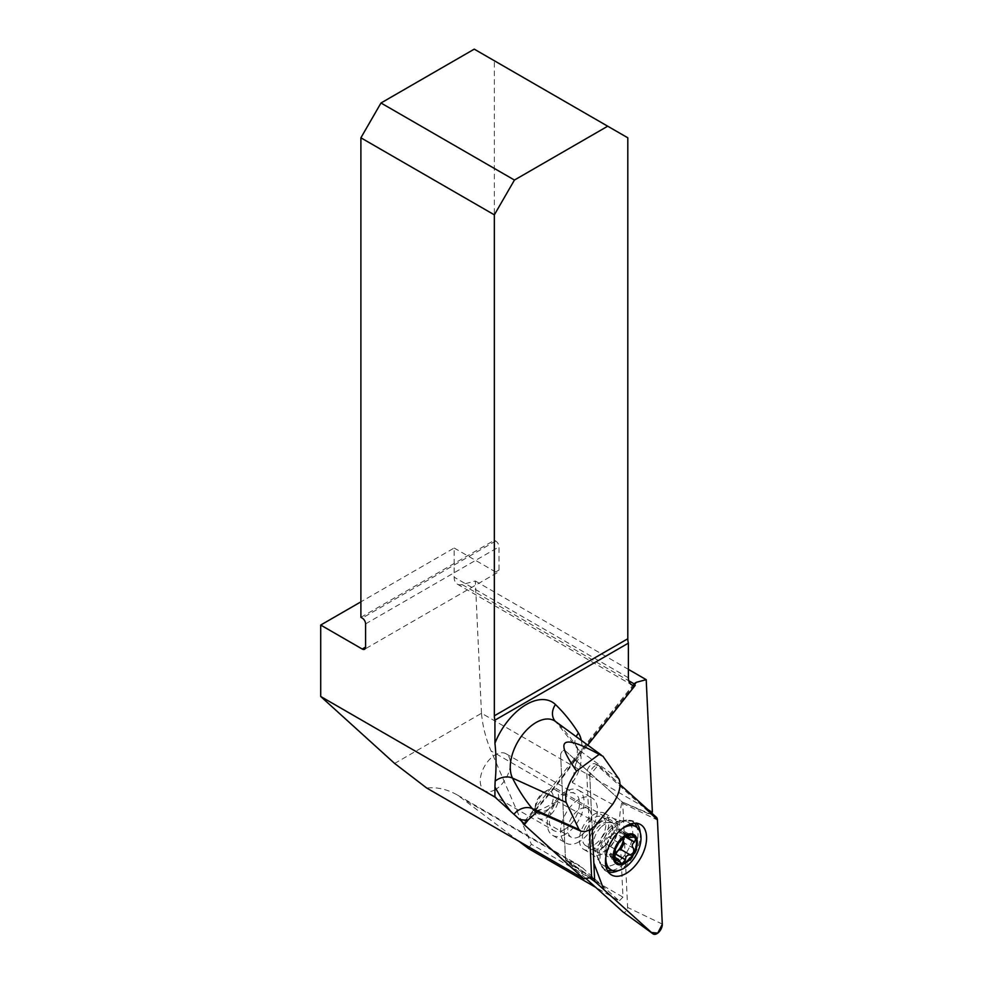 <?xml version="1.0" encoding="UTF-8"?>
<svg xmlns="http://www.w3.org/2000/svg" width="983" height="983" viewBox="0 0 983 983"><rect width="100%" height="100%" fill="white"/><g stroke="black" fill="none" stroke-linecap="round" stroke-linejoin="round"><path stroke-width="0.74" stroke-dasharray="4.92 3.69" d="M652.368 811.86L481.486 713.203A76.723 44.296 120 0 0 481.449 713.314C482.714 726.412 485.909 738.946 491.033 750.901L531.361 844.237L622.964 897.135L619.609 825.142A76.723 44.296 -60 0 1 621.993 801.833L565.151 750.643A3.576 2.064 120 0 0 564.832 750.434A3.576 2.064 120 0 0 562.067 751.602A3.576 2.064 120 0 0 560.642 755.202L565.495 859.277A3.576 2.064 120 0 0 566.024 860.616L591.655 877.745M566.786 861.305A76.723 44.296 -60 0 1 578.225 864.782A76.723 44.296 -60 0 1 582.624 867.977L619.204 900.932L595.759 887.391M518.877 841.239L457.525 795.1C447.29 789.263 437.017 786.904 426.72 788.034M651.95 813.273A76.723 44.296 120 0 0 651.594 814.538L621.993 801.833M622.964 897.135L619.204 900.932M531.361 844.237L528.399 848.513M589.419 830.021L586.777 773.326A7.114 4.104 -60 0 1 589.616 766.15A7.114 4.104 -60 0 1 595.133 763.852A7.114 4.104 -60 0 1 595.759 764.258L651.594 814.538M394.625 763.447L481.449 713.314M481.486 713.203L475.33 581.002L462.108 584.553A15.15 8.749 -60 0 1 457.304 584.123A15.15 8.749 -60 0 1 454.158 577.181L454.158 548.01L360.896 601.854M535.612 811.122A26.787 15.47 120 0 0 557.226 801.452L538.782 810.729L534.125 811.958A378.516 218.533 120 0 0 575.19 760.326L575.583 764.455L572.278 782.517L612.556 804.45M634.379 684.746L573.949 760.744A383.235 221.261 -60 0 1 532.639 812.695L532.356 811.589L523.054 823.275M523.914 823.656L532.639 812.695L534.125 811.958M538.782 810.729L537.148 811.811M454.158 548.01L495.69 571.983A4.731 2.74 60 0 0 498.049 572.217L364.595 649.259M360.896 617.324L494.351 540.269L495.69 541.043A4.731 2.74 60 0 1 499.032 546.843L499.032 570.042A4.731 2.74 60 0 1 498.049 572.217M494.351 540.269L494.351 60.749L627.805 137.804M474.248 49.15L494.351 60.749M475.33 581.002L628.395 669.374M581.309 740.322A41.888 24.182 -60 0 1 581.592 752.781L587.76 745.028M575.35 760.645L581.592 752.781L575.645 764.246C577.734 751.786 577.979 746.146 576.382 747.338A15.15 11.833 147.9 0 1 576.235 736.611M575.19 760.326L573.949 760.744L573.519 759.822L634.293 683.406M594.125 844.864A16.576 9.572 -60 0 1 585.831 845.687A16.576 9.572 -60 0 1 585.831 826.543A16.576 9.572 -60 0 1 602.407 816.971A16.576 9.572 -60 0 1 598.229 841.632A16.576 9.572 -60 0 1 594.125 844.864M621.526 829.16A24.87 14.352 120 0 0 605.946 856.156M621.379 858.97A24.87 14.352 120 0 0 627.658 821.985A24.87 14.352 120 0 0 621.502 820.928A24.87 14.352 120 0 0 602.788 836.336A24.87 14.352 120 0 0 598.807 860.236A24.87 14.352 120 0 0 602.788 865.052A24.87 14.352 120 0 0 621.379 858.97M605.565 844.962A14.684 8.478 120 0 0 612.249 831.237A14.684 8.478 120 0 0 607.654 822.538A14.684 8.478 120 0 0 594.592 831.606A14.684 8.478 120 0 0 593.277 847.457A14.684 8.478 120 0 0 605.565 844.962M605.27 845.699A16.576 9.572 120 0 0 609.448 821.038A16.576 9.572 120 0 0 592.872 830.61A16.576 9.572 120 0 0 592.872 849.742A16.576 9.572 120 0 0 605.27 845.699M615.088 852.974A12.226 7.053 -60 0 1 609.227 854.092A12.226 7.053 -60 0 1 606.204 846.498A12.226 7.053 -60 0 1 611.696 835.624A12.226 7.053 -60 0 1 620.224 832.343A12.226 7.053 -60 0 1 623.369 838.253M623.898 837.577L624.697 836.349L624.291 831.36L620.224 832.343L618.626 829.234C616.169 829.124 614.547 830.131 613.773 832.257L611.696 835.624L608.784 837.049C606.45 838.573 605.307 840.772 605.331 843.647L606.204 846.498L604.742 850.098L605.159 855.087L609.227 854.092L610.812 857.213L614.461 856.168M632.745 837.479L622.89 831.79M627.559 835.304L618.872 830.291M623.627 837.946L613.773 832.257M618.7 842.824L608.895 837.172M605.7 843.721L615.358 849.3L605.602 843.684M614.596 855.788L604.742 850.098M614.535 859.265L606.56 854.657M620.42 861.845L610.566 856.156M633.691 848.452L623.738 842.726M564.439 829.505A21.319 12.3 -60 0 1 553.773 830.561A21.319 12.3 -60 0 1 553.773 805.949A21.319 12.3 -60 0 1 575.092 793.65A21.319 12.3 -60 0 1 578.36 810.729A21.319 12.3 -60 0 1 564.439 829.505M565.655 834.075A26.049 15.04 -60 0 1 552.63 835.366A26.049 15.04 -60 0 1 552.63 805.286A26.049 15.04 -60 0 1 578.68 790.246A26.049 15.04 -60 0 1 582.673 811.122A26.049 15.04 -60 0 1 565.655 834.075M495.321 789.607A21.319 12.3 -60 0 1 484.668 790.664A21.319 12.3 -60 0 1 484.668 766.052A21.319 12.3 -60 0 1 505.987 753.74A21.319 12.3 -60 0 1 509.243 770.819A21.319 12.3 -60 0 1 495.321 789.607M579.552 836.459A16.576 9.572 -60 0 1 571.27 837.27A16.576 9.572 -60 0 1 571.27 818.139A16.576 9.572 -60 0 1 587.846 808.567A16.576 9.572 -60 0 1 583.656 833.228A16.576 9.572 -60 0 1 579.552 836.459M579.048 841.804A26.049 15.04 -60 0 1 566.024 843.095A26.049 15.04 -60 0 1 566.024 813.027A26.049 15.04 -60 0 1 592.073 797.987A26.049 15.04 -60 0 1 596.067 818.851A26.049 15.04 -60 0 1 579.048 841.804M547.396 810.471A12.791 7.385 -60 0 1 535.182 807.743A12.791 7.385 -60 0 1 544.226 792.077A12.791 7.385 -60 0 1 553.122 795.53A12.791 7.385 -60 0 1 547.396 810.471M551.008 814.379A16.576 9.572 120 0 0 555.198 789.718A16.576 9.572 120 0 0 546.904 790.529A16.576 9.572 120 0 0 535.182 810.84A16.576 9.572 120 0 0 538.623 818.421A16.576 9.572 120 0 0 551.008 814.379M599.286 844.286A20.84 12.029 120 0 0 604.545 813.285A20.84 12.029 120 0 0 583.705 825.315A20.84 12.029 120 0 0 583.705 849.373A20.84 12.029 120 0 0 599.286 844.286M585.782 878.409L566.024 860.616A3.576 2.064 -60 0 1 565.495 859.277L560.642 755.202A3.576 2.064 -60 0 1 562.067 751.602A3.576 2.064 -60 0 1 564.832 750.434A3.576 2.064 -60 0 1 565.151 750.643L622.227 802.042A3.576 2.064 -60 0 1 622.755 803.381L627.609 907.456A3.576 2.064 -60 0 1 626.11 911.143A3.576 2.064 -60 0 1 623.296 912.163M589.751 775.39L592.221 828.251L589.751 775.317L598.143 765.229L620.052 784.545L599.249 765.806A7.52 4.337 120 0 0 598.586 765.376A7.52 4.337 120 0 0 592.749 767.809A7.52 4.337 120 0 0 589.751 775.39L586.777 773.326M619.609 825.142L491.033 750.901M582.624 867.977L464.787 799.953M528.289 819.822L534.531 811.958M597.713 823.115L557.226 801.452M619.032 779.114L578.864 749.98A377.263 217.821 120 0 0 556.71 722.505A36.506 21.073 120 0 0 555.407 721.411L555.678 721.645A15.15 12.251 133.9 0 1 555.555 721.522M572.278 782.517A26.787 15.47 120 0 0 578.864 749.98A15.15 11.833 147.9 0 1 576.382 747.338L555.678 721.645A15.15 12.251 133.9 0 0 556.71 722.505L601.203 754.969M628.395 677.766L454.158 577.181M462.108 584.553L628.751 680.764M499.032 570.042L495.69 571.983M365.578 623.898L499.032 546.843M495.69 541.043L362.236 618.098M591.631 877.414L565.495 859.277L591.631 877.414M595.759 764.258L599.249 765.806M589.665 877.868L571.578 864.671M600.896 827.342A16.502 9.535 120 0 0 594.088 848.71A16.502 9.535 120 0 0 609.079 847.862A16.502 9.535 120 0 0 616.66 830.918A16.502 9.535 120 0 0 609.153 822.611A16.502 9.535 120 0 0 600.896 827.342M632.536 837.565L622.755 831.913M627.363 835.366L618.86 830.451M618.786 842.849L609.005 837.197M623.517 838.069L613.748 832.417M614.645 855.615L604.864 849.976M620.371 861.636L610.59 855.996M614.486 859.031L606.683 854.534M622.755 803.381L657.443 820.019M662.296 924.094L627.609 907.456M656.325 817.205L622.227 802.042M608.293 872.032A28.507 16.465 -60 0 1 605.209 870.606A28.507 16.465 -60 0 1 613.085 828.62A28.507 16.465 -60 0 1 633.679 821.284A28.507 16.465 -60 0 1 636.456 823.25M640.216 832.503A28.507 16.465 -60 0 1 618.184 870.655M634.526 823.213A27.671 15.974 120 0 0 623.652 820.596A27.671 15.974 120 0 0 611.61 828.178A27.671 15.974 120 0 0 599.593 862.263A27.671 15.974 120 0 0 607.285 870.373M612.286 870.385A27.671 15.974 120 0 0 632.29 853.367A27.671 15.974 120 0 0 637.021 827.526M597.959 823.557A20.84 12.029 -60 0 1 613.539 818.47A20.84 12.029 -60 0 1 608.28 849.484A20.84 12.029 -60 0 1 592.7 854.571A20.84 12.029 -60 0 1 597.959 823.557M457.525 795.1L578.225 864.782M535.502 811.086L541.461 809.132M457.304 584.123L631.528 684.709M532.381 811.553L573.494 759.859M598.586 765.376L595.133 763.852M602.788 865.052L606.044 866.92M627.658 821.985L630.902 823.852M593.277 847.457L598.807 860.236M607.654 822.538L621.502 820.928M585.831 845.687L592.872 849.742M602.407 816.971L609.448 821.038M624.291 831.36L634.723 837.381M626.232 835.857L619.843 832.171M628.985 835.206L618.626 829.234M615.493 849.373L605.761 843.746M618.749 842.812L608.784 837.049M615.37 849.447L605.331 843.647M614.338 857.004L609.607 854.276M615.591 861.108L605.159 855.087M621.17 863.185L610.812 857.213M630.631 855.149L620.666 849.398M634.146 848.587L624.119 842.8M484.668 790.664L553.773 830.561M505.987 753.74L575.092 793.65M552.63 835.366L566.024 843.095M578.68 790.246L592.073 797.987M535.182 807.743L535.182 810.84M544.226 792.077L546.904 790.529M538.623 818.421L571.27 837.27M555.198 789.718L587.846 808.567M583.705 849.373L592.7 854.571C598.328 859.511 600.638 862.079 599.593 862.263L605.209 870.606L610.775 874.501M604.545 813.285L613.539 818.47C620.629 820.891 624.008 821.591 623.652 820.596L633.679 821.284L639.835 824.172"/><path stroke-width="1.47" d="M595.759 887.391L528.399 848.513L518.877 841.239M519.061 818.925L510.804 811.442A392.364 226.532 -60 0 1 494.928 786.904L494.928 797.066L320.704 696.48L394.625 763.447L426.72 788.034L583.939 878.802L523.558 824.11L522.981 823.373L524.836 824.159L528.289 819.822A41.888 24.182 -60 0 1 519.061 818.925L524.836 824.159M589.419 830.021L591.631 877.414A7.114 4.104 -60 0 0 591.655 877.745A76.723 44.296 120 0 0 583.939 878.802M628.395 669.374L646.212 679.658L652.368 811.86A76.723 44.296 120 0 0 651.95 813.273M646.212 679.658L636.32 682.313L634.06 683.824L635.215 685.36A15.15 8.749 -60 0 1 631.528 684.709A15.15 8.749 -60 0 1 628.395 677.766L628.395 643.14L494.928 720.183L494.928 743.209A51.595 29.785 -60 0 1 555.469 704.541A392.364 226.532 -60 0 1 578.508 733.097A41.888 24.182 -60 0 1 581.309 740.322M494.928 786.904L495.149 781.104C496.403 768.866 496.329 756.234 494.928 743.209M365.578 647.097A4.731 2.74 60 0 1 364.595 649.259A4.731 2.74 60 0 1 362.236 649.026L365.578 647.097L365.578 623.898A4.731 2.74 60 0 0 362.236 618.098L360.896 617.324L360.896 137.804L494.351 214.847L494.351 715.808A15.15 8.749 -120 0 0 494.928 720.183M360.896 601.854L320.704 625.053L362.236 649.026M320.704 625.053L320.704 696.48M494.928 797.066L510.804 811.442M537.148 811.811L528.289 819.822M578.987 829.468L566.196 802.46C564.414 794.067 567.867 783.611 576.566 771.09C553.994 739.105 561.526 733.527 599.163 754.379L602.948 756.234L619.032 779.114C621.44 785.663 619.278 794.117 612.556 804.45L594.924 826.003L589.96 829.726L585.266 831.569L581.088 831.249L578.987 829.468L532.258 808.579A15.15 12.103 -39.8 0 0 513.937 814.28M566.196 802.46L512.512 778.094A36.506 21.073 120 0 1 522.084 735.333A36.506 21.073 120 0 1 555.407 721.411L601.203 754.969M599.163 754.379L576.566 771.09M360.896 137.804L380.986 102.994L474.248 49.15L627.805 137.804L627.805 638.766A15.15 8.749 -120 0 0 628.395 643.14M380.986 102.994L514.441 180.049L607.715 126.205M494.351 214.847L514.441 180.049M587.76 745.028L635.215 685.36M633.347 848.268L633.519 848.366C631.59 846.216 631.872 844.127 634.354 842.124L635.792 838.696A15.875 9.166 -60 0 1 633.937 852.556A15.875 9.166 -60 0 1 623.419 863.172A15.875 9.166 -60 0 1 614.756 859.928A15.875 9.166 -60 0 1 616.611 846.068A15.875 9.166 -60 0 1 627.129 835.452A15.875 9.166 -60 0 1 635.792 838.696L633.9 837.135L629.28 837.577L627.363 835.366M629.501 859.916A17.055 9.842 120 0 0 632.941 834.149A17.055 9.842 120 0 0 613.38 853.883A17.055 9.842 120 0 0 629.501 859.916M605.946 856.156A24.87 14.352 120 0 0 610.996 869.783A24.87 14.352 120 0 0 629.587 863.713A24.87 14.352 120 0 0 635.866 826.715A24.87 14.352 120 0 0 621.526 829.16M633.519 848.366L633.937 852.556L630.226 854.891C627.24 854.817 625.655 856.414 625.483 859.67L622.46 863.406L620.851 862.939L618.282 859.326L617.066 859.363L615.591 861.108M630.631 855.149L620.445 849.238L617.754 850.823A12.226 7.053 120 0 0 623.247 839.949L623.898 837.577M614.535 859.265L616.415 860.346L614.756 859.928L615.37 849.447M615.358 849.287L618.749 842.861L623.627 837.946L627.129 835.452L628.641 836.103M628.985 835.206L628.727 835.98L627.559 835.304M625.532 859.879L615.677 854.19L617.754 850.823A12.226 7.053 -60 0 1 615.088 852.974M623.369 838.253A12.226 7.053 -60 0 1 623.247 839.949L623.689 842.701M634.551 842.038L625.077 836.57M614.461 856.168L615.677 854.19M620.826 849.435L624.291 843.045M623.296 912.163A3.576 2.064 -60 0 1 623.185 912.089A3.576 2.064 -60 0 1 623.087 912.015L585.782 878.409M592.221 828.251L594.604 879.478A7.52 4.337 120 0 0 595.723 882.292L652.798 933.678A7.52 4.337 120 0 0 652.995 933.85A7.52 4.337 120 0 0 658.991 932.007A7.52 4.337 120 0 0 662.296 924.094L657.443 820.019A7.52 4.337 120 0 0 656.325 817.205L620.052 784.545L639.183 801.772L657.443 820.019L662.296 924.303L657.713 933.15L651.422 932.449L603.771 889.529L593.843 863.013L592.221 828.251M633.224 867.842A29.097 16.797 120 0 0 639.835 824.172A29.097 16.797 120 0 0 618.823 831.655A29.097 16.797 120 0 0 610.775 874.501A29.097 16.797 120 0 0 633.224 867.842M636.32 682.313L634.379 684.746M581.088 831.249L535.612 811.122A26.787 15.47 120 0 1 532.258 808.579A377.263 217.821 120 0 1 512.512 778.094A15.15 11.563 -26.6 0 0 495.149 781.104M494.351 715.808L627.805 638.766M628.751 680.764L634.06 683.824M555.555 721.522A15.15 12.251 133.9 0 1 555.469 704.541M576.235 736.611A15.15 11.833 147.9 0 1 578.508 733.097M634.354 842.124L624.93 836.68M616.464 860.174L614.486 859.031M630.226 854.891L620.445 849.238M625.483 859.67L615.702 854.03M591.631 877.414L594.604 879.478M623.087 912.015L652.798 933.678M595.723 882.292L589.665 877.868M636.456 823.25A28.507 16.465 -60 0 1 640.216 832.503M618.184 870.655A28.507 16.465 -60 0 1 608.293 872.032M607.285 870.373A27.671 15.974 120 0 0 612.286 870.385M637.021 827.526A27.671 15.974 120 0 0 634.526 823.213M606.044 866.92L610.996 869.783M630.902 823.852L635.866 826.715M628.923 837.418L626.232 835.857M618.688 859.511L614.338 857.004M623.185 912.089L652.995 933.85"/></g></svg>
